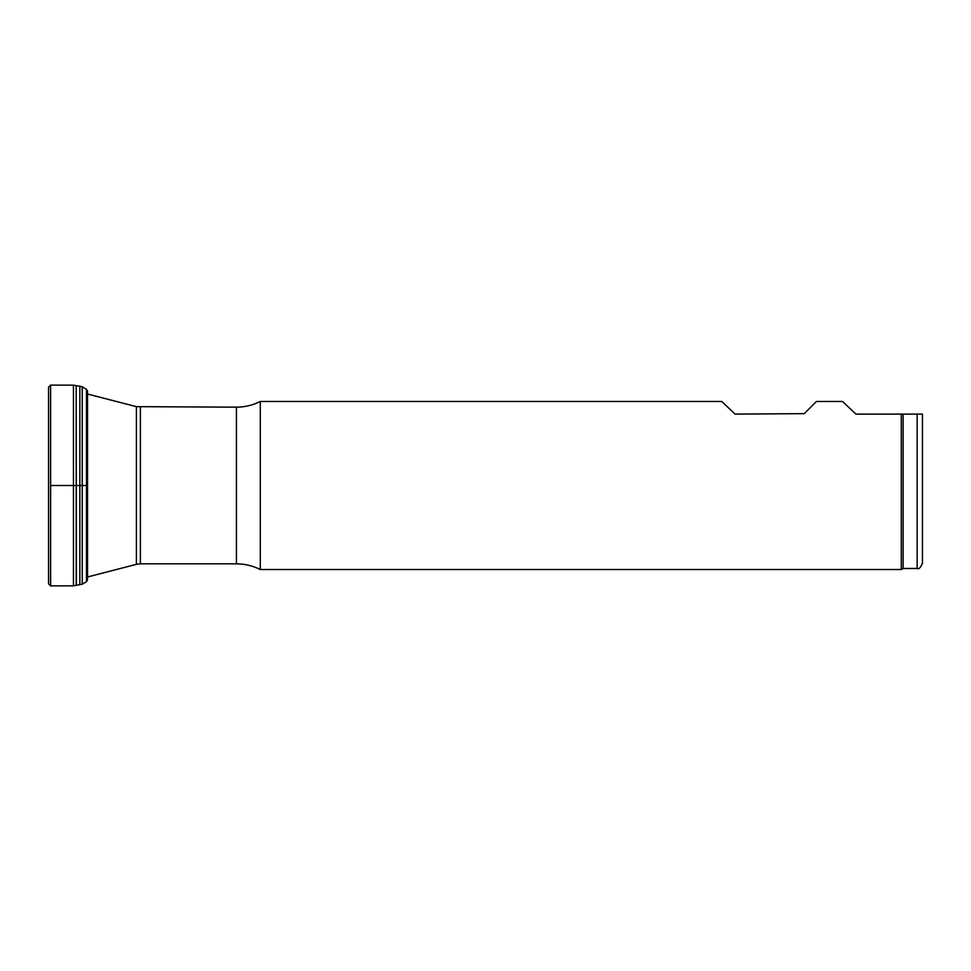 <?xml version="1.0" encoding="UTF-8"?>
<svg xmlns="http://www.w3.org/2000/svg" width="971" height="971" viewBox="0 0 971 971"><rect width="100%" height="100%" fill="white"/><g stroke="black" fill="none" stroke-linecap="round" stroke-linejoin="round"><path stroke-width="1.46" d="M804.255 413.646L735.071 414.107L721.769 401.472L260.301 401.472L260.301 569.528L901.282 569.528L901.282 414.107L855.888 414.107L842.585 401.472L816.417 401.472L804.255 413.646M903.115 568.472L917.158 568.472C918.748 569.576 920.52 567.804 922.45 563.18L922.45 414.107L903.115 414.107L903.115 568.472L901.282 569.528M903.115 414.107L901.282 414.107M260.301 401.472C252.788 405.235 244.838 407.128 236.426 407.165L136.401 406.655L136.401 564.345L87.524 576.98M48.55 387.271L48.55 583.814L48.55 387.271M50.613 485.5L87.281 485.5M917.158 568.472L917.158 414.107M140.382 407.165L140.382 563.835L236.426 563.835L236.426 407.165M48.55 387.174L50.613 385.111L50.613 585.889L48.55 583.826M50.613 385.111L73.456 385.159L73.456 585.841L82.232 584.214L86.468 581.69L87.524 579.808L87.524 391.192L86.468 389.31L86.468 581.69M73.456 385.159L76.199 385.693L76.199 585.307M76.199 385.693L76.393 585.246M76.393 385.754L79.84 386.215L79.84 584.785M79.84 386.215L82.232 386.786L82.232 584.214M136.401 406.655L87.524 394.02M236.426 563.835C244.838 563.872 252.788 565.765 260.301 569.528M136.401 564.345L140.382 563.835M50.613 585.889L73.456 585.841M82.232 386.786L86.468 389.31M87.281 392.175L87.524 391.192M87.281 578.825L87.524 579.808"/></g></svg>
